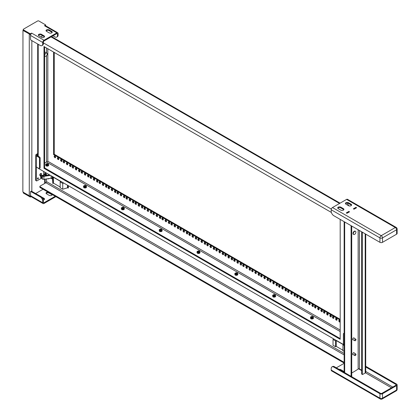 <?xml version="1.0" encoding="UTF-8"?>
<svg xmlns="http://www.w3.org/2000/svg" width="420" height="420" viewBox="0 0 420 420"><rect width="100%" height="100%" fill="white"/><g stroke="black" fill="none" stroke-linecap="round" stroke-linejoin="round"><path stroke-width="0.63" d="M43.06 189.242L35.69 193.499M29.279 195.72L23.184 192.203L22.864 191.651L22.958 30.424L29.279 33.962L29.279 195.72A1.811 1.045 0 0 0 30.576 196.025M340.184 219.387L340.184 339.318L43.985 168.31L43.985 46.526L331.396 212.462M44.63 46.898L44.63 167.937L43.985 168.31M44.63 167.937L340.184 338.572M340.184 319.326L54.243 154.245L53.602 154.613L340.184 320.072M54.243 154.245L54.243 52.453M344.143 344.93L38.215 168.31A1.811 1.045 180 0 1 37.732 167.806M43.365 42.84L331.322 209.087M42.704 35.795L40.782 36.902M53.602 154.613L53.602 52.08M340.184 321.93A1.018 0.588 60 0 1 340.053 322.061A1.018 0.588 60 0 1 339.034 321.473A1.018 0.588 60 0 1 339.034 320.297A1.018 0.588 60 0 1 339.544 320.344A1.018 0.588 60 0 1 340.184 321.174M336.336 318.496A1.018 0.588 60 0 1 337.003 319.394A1.018 0.588 60 0 1 336.845 320.213A1.018 0.588 60 0 1 335.827 319.62A1.018 0.588 60 0 1 335.827 318.444A1.018 0.588 60 0 1 336.336 318.496M333.133 316.643A1.018 0.588 60 0 1 333.795 317.546A1.018 0.588 60 0 1 333.643 318.36A1.018 0.588 60 0 1 332.624 317.772A1.018 0.588 60 0 1 332.624 316.596A1.018 0.588 60 0 1 333.133 316.643M330.566 315.163A1.018 0.588 60 0 1 331.233 316.06A1.018 0.588 60 0 1 331.076 316.88A1.018 0.588 60 0 1 330.057 316.292A1.018 0.588 60 0 1 330.057 315.116A1.018 0.588 60 0 1 330.566 315.163M327.364 313.315A1.018 0.588 60 0 1 328.025 314.213A1.018 0.588 60 0 1 327.873 315.031A1.018 0.588 60 0 1 326.849 314.438A1.018 0.588 60 0 1 326.849 313.262A1.018 0.588 60 0 1 327.364 313.315M324.156 311.462A1.018 0.588 60 0 1 324.823 312.359A1.018 0.588 60 0 1 324.665 313.178A1.018 0.588 60 0 1 323.647 312.59A1.018 0.588 60 0 1 323.647 311.414A1.018 0.588 60 0 1 324.156 311.462M321.589 309.981A1.018 0.588 60 0 1 322.256 310.879A1.018 0.588 60 0 1 322.103 311.698A1.018 0.588 60 0 1 321.08 311.11A1.018 0.588 60 0 1 321.08 309.934A1.018 0.588 60 0 1 321.589 309.981M318.386 308.133A1.018 0.588 60 0 1 319.053 309.031A1.018 0.588 60 0 1 318.895 309.844A1.018 0.588 60 0 1 317.877 309.256A1.018 0.588 60 0 1 317.877 308.081A1.018 0.588 60 0 1 318.386 308.133M315.179 306.28A1.018 0.588 60 0 1 315.845 307.178A1.018 0.588 60 0 1 315.688 307.996A1.018 0.588 60 0 1 314.669 307.409A1.018 0.588 60 0 1 314.669 306.233A1.018 0.588 60 0 1 315.179 306.28M312.617 304.799A1.018 0.588 60 0 1 313.283 305.697A1.018 0.588 60 0 1 313.126 306.516A1.018 0.588 60 0 1 312.107 305.928A1.018 0.588 60 0 1 312.107 304.752A1.018 0.588 60 0 1 312.617 304.799M309.409 302.951A1.018 0.588 60 0 1 310.076 303.849A1.018 0.588 60 0 1 309.918 304.663A1.018 0.588 60 0 1 308.899 304.075A1.018 0.588 60 0 1 308.899 302.899A1.018 0.588 60 0 1 309.409 302.951M306.206 301.098A1.018 0.588 60 0 1 306.868 301.996A1.018 0.588 60 0 1 306.716 302.815A1.018 0.588 60 0 1 305.697 302.227A1.018 0.588 60 0 1 305.697 301.051A1.018 0.588 60 0 1 306.206 301.098M303.639 299.618A1.018 0.588 60 0 1 304.306 300.515A1.018 0.588 60 0 1 304.148 301.334A1.018 0.588 60 0 1 303.13 300.746A1.018 0.588 60 0 1 303.13 299.57A1.018 0.588 60 0 1 303.639 299.618M300.437 297.769A1.018 0.588 60 0 1 301.098 298.667A1.018 0.588 60 0 1 300.946 299.481A1.018 0.588 60 0 1 299.922 298.893A1.018 0.588 60 0 1 299.922 297.717A1.018 0.588 60 0 1 300.437 297.769M297.229 295.916A1.018 0.588 60 0 1 297.895 296.814A1.018 0.588 60 0 1 297.738 297.633A1.018 0.588 60 0 1 296.719 297.045A1.018 0.588 60 0 1 296.719 295.869A1.018 0.588 60 0 1 297.229 295.916M294.661 294.436A1.018 0.588 60 0 1 295.328 295.334A1.018 0.588 60 0 1 295.176 296.153A1.018 0.588 60 0 1 294.152 295.565A1.018 0.588 60 0 1 294.152 294.389A1.018 0.588 60 0 1 294.661 294.436M291.459 292.588A1.018 0.588 60 0 1 292.126 293.486A1.018 0.588 60 0 1 291.968 294.299A1.018 0.588 60 0 1 290.95 293.711A1.018 0.588 60 0 1 290.95 292.535A1.018 0.588 60 0 1 291.459 292.588M288.251 290.735A1.018 0.588 60 0 1 288.918 291.632A1.018 0.588 60 0 1 288.76 292.451A1.018 0.588 60 0 1 287.742 291.863A1.018 0.588 60 0 1 287.742 290.687A1.018 0.588 60 0 1 288.251 290.735M285.689 289.254A1.018 0.588 60 0 1 286.356 290.152A1.018 0.588 60 0 1 286.199 290.971A1.018 0.588 60 0 1 285.18 290.383A1.018 0.588 60 0 1 285.18 289.207A1.018 0.588 60 0 1 285.689 289.254M282.481 287.406A1.018 0.588 60 0 1 283.148 288.304A1.018 0.588 60 0 1 282.991 289.118A1.018 0.588 60 0 1 281.972 288.53A1.018 0.588 60 0 1 281.972 287.354A1.018 0.588 60 0 1 282.481 287.406M279.279 285.553A1.018 0.588 60 0 1 279.941 286.451A1.018 0.588 60 0 1 279.788 287.269A1.018 0.588 60 0 1 278.77 286.681A1.018 0.588 60 0 1 278.77 285.5A1.018 0.588 60 0 1 279.279 285.553M276.712 284.072A1.018 0.588 60 0 1 277.379 284.97A1.018 0.588 60 0 1 277.221 285.789A1.018 0.588 60 0 1 276.203 285.201A1.018 0.588 60 0 1 276.203 284.02A1.018 0.588 60 0 1 276.712 284.072M273.509 282.224A1.018 0.588 60 0 1 274.171 283.122A1.018 0.588 60 0 1 274.019 283.936A1.018 0.588 60 0 1 273 283.348A1.018 0.588 60 0 1 273 282.172A1.018 0.588 60 0 1 273.509 282.224M270.302 280.371A1.018 0.588 60 0 1 270.968 281.269A1.018 0.588 60 0 1 270.811 282.088A1.018 0.588 60 0 1 269.792 281.5A1.018 0.588 60 0 1 269.792 280.319A1.018 0.588 60 0 1 270.302 280.371M267.74 278.891A1.018 0.588 60 0 1 268.401 279.788A1.018 0.588 60 0 1 268.249 280.607A1.018 0.588 60 0 1 267.225 280.019A1.018 0.588 60 0 1 267.225 278.838A1.018 0.588 60 0 1 267.74 278.891M264.532 277.037A1.018 0.588 60 0 1 265.199 277.94A1.018 0.588 60 0 1 265.041 278.754A1.018 0.588 60 0 1 264.022 278.166A1.018 0.588 60 0 1 264.022 276.99A1.018 0.588 60 0 1 264.532 277.037M261.324 275.189A1.018 0.588 60 0 1 261.991 276.087A1.018 0.588 60 0 1 261.833 276.906A1.018 0.588 60 0 1 260.815 276.313A1.018 0.588 60 0 1 260.815 275.137A1.018 0.588 60 0 1 261.324 275.189M258.762 273.709A1.018 0.588 60 0 1 259.429 274.606A1.018 0.588 60 0 1 259.271 275.425A1.018 0.588 60 0 1 258.253 274.832A1.018 0.588 60 0 1 258.253 273.656A1.018 0.588 60 0 1 258.762 273.709M255.554 271.856A1.018 0.588 60 0 1 256.221 272.753A1.018 0.588 60 0 1 256.064 273.572A1.018 0.588 60 0 1 255.045 272.984A1.018 0.588 60 0 1 255.045 271.808A1.018 0.588 60 0 1 255.554 271.856M252.352 270.007A1.018 0.588 60 0 1 253.019 270.905A1.018 0.588 60 0 1 252.861 271.724A1.018 0.588 60 0 1 251.843 271.131A1.018 0.588 60 0 1 251.843 269.955A1.018 0.588 60 0 1 252.352 270.007M249.785 268.527A1.018 0.588 60 0 1 250.451 269.425A1.018 0.588 60 0 1 250.294 270.239A1.018 0.588 60 0 1 249.275 269.651A1.018 0.588 60 0 1 249.275 268.475A1.018 0.588 60 0 1 249.785 268.527M246.582 266.674A1.018 0.588 60 0 1 247.244 267.572A1.018 0.588 60 0 1 247.091 268.391A1.018 0.588 60 0 1 246.073 267.803A1.018 0.588 60 0 1 246.073 266.627A1.018 0.588 60 0 1 246.582 266.674M243.374 264.826A1.018 0.588 60 0 1 244.041 265.724A1.018 0.588 60 0 1 243.884 266.537A1.018 0.588 60 0 1 242.865 265.949A1.018 0.588 60 0 1 242.865 264.773A1.018 0.588 60 0 1 243.374 264.826M240.812 263.345A1.018 0.588 60 0 1 241.474 264.243A1.018 0.588 60 0 1 241.322 265.057A1.018 0.588 60 0 1 240.303 264.469A1.018 0.588 60 0 1 240.303 263.293A1.018 0.588 60 0 1 240.812 263.345M237.605 261.492A1.018 0.588 60 0 1 238.271 262.39A1.018 0.588 60 0 1 238.114 263.209A1.018 0.588 60 0 1 237.095 262.621A1.018 0.588 60 0 1 237.095 261.445A1.018 0.588 60 0 1 237.605 261.492M234.397 259.644A1.018 0.588 60 0 1 235.064 260.542A1.018 0.588 60 0 1 234.906 261.356A1.018 0.588 60 0 1 233.888 260.767A1.018 0.588 60 0 1 233.888 259.591A1.018 0.588 60 0 1 234.397 259.644M231.835 258.163A1.018 0.588 60 0 1 232.502 259.061A1.018 0.588 60 0 1 232.344 259.875A1.018 0.588 60 0 1 231.326 259.287A1.018 0.588 60 0 1 231.326 258.111A1.018 0.588 60 0 1 231.835 258.163M228.627 256.31A1.018 0.588 60 0 1 229.294 257.208A1.018 0.588 60 0 1 229.136 258.027A1.018 0.588 60 0 1 228.118 257.439A1.018 0.588 60 0 1 228.118 256.263A1.018 0.588 60 0 1 228.627 256.31M225.424 254.462A1.018 0.588 60 0 1 226.091 255.36A1.018 0.588 60 0 1 225.934 256.174A1.018 0.588 60 0 1 224.915 255.586A1.018 0.588 60 0 1 224.915 254.41A1.018 0.588 60 0 1 225.424 254.462M222.857 252.982A1.018 0.588 60 0 1 223.524 253.88A1.018 0.588 60 0 1 223.367 254.693A1.018 0.588 60 0 1 222.348 254.105A1.018 0.588 60 0 1 222.348 252.929A1.018 0.588 60 0 1 222.857 252.982M219.655 251.129A1.018 0.588 60 0 1 220.316 252.026A1.018 0.588 60 0 1 220.164 252.845A1.018 0.588 60 0 1 219.146 252.257A1.018 0.588 60 0 1 219.146 251.081A1.018 0.588 60 0 1 219.655 251.129M216.447 249.281A1.018 0.588 60 0 1 217.114 250.178A1.018 0.588 60 0 1 216.956 250.992A1.018 0.588 60 0 1 215.938 250.404A1.018 0.588 60 0 1 215.938 249.228A1.018 0.588 60 0 1 216.447 249.281M213.885 247.8A1.018 0.588 60 0 1 214.547 248.698A1.018 0.588 60 0 1 214.394 249.512A1.018 0.588 60 0 1 213.376 248.923A1.018 0.588 60 0 1 213.376 247.748A1.018 0.588 60 0 1 213.885 247.8M210.677 245.947A1.018 0.588 60 0 1 211.344 246.845A1.018 0.588 60 0 1 211.186 247.664A1.018 0.588 60 0 1 210.168 247.076A1.018 0.588 60 0 1 210.168 245.9A1.018 0.588 60 0 1 210.677 245.947M207.47 244.099A1.018 0.588 60 0 1 208.136 244.997A1.018 0.588 60 0 1 207.979 245.81A1.018 0.588 60 0 1 206.96 245.222A1.018 0.588 60 0 1 206.96 244.046A1.018 0.588 60 0 1 207.47 244.099M204.908 242.618A1.018 0.588 60 0 1 205.574 243.516A1.018 0.588 60 0 1 205.417 244.33A1.018 0.588 60 0 1 204.398 243.742A1.018 0.588 60 0 1 204.398 242.566A1.018 0.588 60 0 1 204.908 242.618M201.7 240.765A1.018 0.588 60 0 1 202.367 241.663A1.018 0.588 60 0 1 202.209 242.482A1.018 0.588 60 0 1 201.191 241.894A1.018 0.588 60 0 1 201.191 240.713A1.018 0.588 60 0 1 201.7 240.765M198.497 238.917A1.018 0.588 60 0 1 199.164 239.815A1.018 0.588 60 0 1 199.007 240.629A1.018 0.588 60 0 1 197.988 240.041A1.018 0.588 60 0 1 197.988 238.865A1.018 0.588 60 0 1 198.497 238.917M195.93 237.436A1.018 0.588 60 0 1 196.597 238.334A1.018 0.588 60 0 1 196.439 239.148A1.018 0.588 60 0 1 195.421 238.56A1.018 0.588 60 0 1 195.421 237.384A1.018 0.588 60 0 1 195.93 237.436M192.728 235.583A1.018 0.588 60 0 1 193.394 236.481A1.018 0.588 60 0 1 193.237 237.3A1.018 0.588 60 0 1 192.218 236.712A1.018 0.588 60 0 1 192.218 235.531A1.018 0.588 60 0 1 192.728 235.583M189.52 233.73A1.018 0.588 60 0 1 190.186 234.633A1.018 0.588 60 0 1 190.029 235.447A1.018 0.588 60 0 1 189.011 234.859A1.018 0.588 60 0 1 189.011 233.683A1.018 0.588 60 0 1 189.52 233.73M186.958 232.25A1.018 0.588 60 0 1 187.619 233.153A1.018 0.588 60 0 1 187.467 233.966A1.018 0.588 60 0 1 186.448 233.378A1.018 0.588 60 0 1 186.448 232.202A1.018 0.588 60 0 1 186.958 232.25M183.75 230.402A1.018 0.588 60 0 1 184.417 231.299A1.018 0.588 60 0 1 184.259 232.118A1.018 0.588 60 0 1 183.241 231.525A1.018 0.588 60 0 1 183.241 230.349A1.018 0.588 60 0 1 183.75 230.402M180.542 228.548A1.018 0.588 60 0 1 181.209 229.446A1.018 0.588 60 0 1 181.057 230.265A1.018 0.588 60 0 1 180.033 229.677A1.018 0.588 60 0 1 180.033 228.501A1.018 0.588 60 0 1 180.542 228.548M177.98 227.068A1.018 0.588 60 0 1 178.647 227.966A1.018 0.588 60 0 1 178.49 228.785A1.018 0.588 60 0 1 177.471 228.197A1.018 0.588 60 0 1 177.471 227.021A1.018 0.588 60 0 1 177.98 227.068M174.773 225.22A1.018 0.588 60 0 1 175.439 226.118A1.018 0.588 60 0 1 175.282 226.931A1.018 0.588 60 0 1 174.263 226.343A1.018 0.588 60 0 1 174.263 225.167A1.018 0.588 60 0 1 174.773 225.22M171.57 223.367A1.018 0.588 60 0 1 172.237 224.264A1.018 0.588 60 0 1 172.079 225.083A1.018 0.588 60 0 1 171.061 224.495A1.018 0.588 60 0 1 171.061 223.319A1.018 0.588 60 0 1 171.57 223.367M169.003 221.886A1.018 0.588 60 0 1 169.669 222.784A1.018 0.588 60 0 1 169.512 223.603A1.018 0.588 60 0 1 168.494 223.015A1.018 0.588 60 0 1 168.494 221.839A1.018 0.588 60 0 1 169.003 221.886M165.8 220.038A1.018 0.588 60 0 1 166.467 220.936A1.018 0.588 60 0 1 166.309 221.75A1.018 0.588 60 0 1 165.291 221.162A1.018 0.588 60 0 1 165.291 219.986A1.018 0.588 60 0 1 165.8 220.038M162.593 218.185A1.018 0.588 60 0 1 163.259 219.083A1.018 0.588 60 0 1 163.102 219.902A1.018 0.588 60 0 1 162.083 219.314A1.018 0.588 60 0 1 162.083 218.138A1.018 0.588 60 0 1 162.593 218.185M160.03 216.704A1.018 0.588 60 0 1 160.692 217.602A1.018 0.588 60 0 1 160.54 218.421A1.018 0.588 60 0 1 159.521 217.833A1.018 0.588 60 0 1 159.521 216.657A1.018 0.588 60 0 1 160.03 216.704M156.823 214.856A1.018 0.588 60 0 1 157.49 215.754A1.018 0.588 60 0 1 157.332 216.568A1.018 0.588 60 0 1 156.314 215.98A1.018 0.588 60 0 1 156.314 214.804A1.018 0.588 60 0 1 156.823 214.856M153.615 213.003A1.018 0.588 60 0 1 154.282 213.901A1.018 0.588 60 0 1 154.13 214.72A1.018 0.588 60 0 1 153.106 214.132A1.018 0.588 60 0 1 153.106 212.956A1.018 0.588 60 0 1 153.615 213.003M151.053 211.523A1.018 0.588 60 0 1 151.72 212.42A1.018 0.588 60 0 1 151.562 213.239A1.018 0.588 60 0 1 150.544 212.651A1.018 0.588 60 0 1 150.544 211.475A1.018 0.588 60 0 1 151.053 211.523M147.845 209.674A1.018 0.588 60 0 1 148.512 210.572A1.018 0.588 60 0 1 148.355 211.386A1.018 0.588 60 0 1 147.336 210.798A1.018 0.588 60 0 1 147.336 209.622A1.018 0.588 60 0 1 147.845 209.674M144.643 207.821A1.018 0.588 60 0 1 145.309 208.719A1.018 0.588 60 0 1 145.152 209.538A1.018 0.588 60 0 1 144.134 208.95A1.018 0.588 60 0 1 144.134 207.774A1.018 0.588 60 0 1 144.643 207.821M142.076 206.341A1.018 0.588 60 0 1 142.742 207.239A1.018 0.588 60 0 1 142.585 208.058A1.018 0.588 60 0 1 141.566 207.47A1.018 0.588 60 0 1 141.566 206.293A1.018 0.588 60 0 1 142.076 206.341M138.873 204.493A1.018 0.588 60 0 1 139.54 205.391A1.018 0.588 60 0 1 139.382 206.204A1.018 0.588 60 0 1 138.364 205.616A1.018 0.588 60 0 1 138.364 204.44A1.018 0.588 60 0 1 138.873 204.493M135.665 202.64A1.018 0.588 60 0 1 136.332 203.537A1.018 0.588 60 0 1 136.174 204.356A1.018 0.588 60 0 1 135.156 203.768A1.018 0.588 60 0 1 135.156 202.592A1.018 0.588 60 0 1 135.665 202.64M133.103 201.159A1.018 0.588 60 0 1 133.77 202.057A1.018 0.588 60 0 1 133.613 202.876A1.018 0.588 60 0 1 132.594 202.288A1.018 0.588 60 0 1 132.594 201.107A1.018 0.588 60 0 1 133.103 201.159M129.895 199.311A1.018 0.588 60 0 1 130.562 200.209A1.018 0.588 60 0 1 130.405 201.023A1.018 0.588 60 0 1 129.386 200.434A1.018 0.588 60 0 1 129.386 199.259A1.018 0.588 60 0 1 129.895 199.311M126.693 197.458A1.018 0.588 60 0 1 127.355 198.356A1.018 0.588 60 0 1 127.202 199.174A1.018 0.588 60 0 1 126.179 198.587A1.018 0.588 60 0 1 126.179 197.405A1.018 0.588 60 0 1 126.693 197.458M124.126 195.977A1.018 0.588 60 0 1 124.793 196.875A1.018 0.588 60 0 1 124.635 197.694A1.018 0.588 60 0 1 123.617 197.106A1.018 0.588 60 0 1 123.617 195.925A1.018 0.588 60 0 1 124.126 195.977M120.918 194.129A1.018 0.588 60 0 1 121.585 195.027A1.018 0.588 60 0 1 121.433 195.841A1.018 0.588 60 0 1 120.409 195.253A1.018 0.588 60 0 1 120.409 194.077A1.018 0.588 60 0 1 120.918 194.129M117.716 192.276A1.018 0.588 60 0 1 118.382 193.174A1.018 0.588 60 0 1 118.225 193.993A1.018 0.588 60 0 1 117.206 193.405A1.018 0.588 60 0 1 117.206 192.224A1.018 0.588 60 0 1 117.716 192.276M115.148 190.796A1.018 0.588 60 0 1 115.815 191.693A1.018 0.588 60 0 1 115.658 192.512A1.018 0.588 60 0 1 114.639 191.924A1.018 0.588 60 0 1 114.639 190.743A1.018 0.588 60 0 1 115.148 190.796M111.946 188.942A1.018 0.588 60 0 1 112.613 189.845A1.018 0.588 60 0 1 112.455 190.659A1.018 0.588 60 0 1 111.436 190.071A1.018 0.588 60 0 1 111.436 188.895A1.018 0.588 60 0 1 111.946 188.942M108.738 187.094A1.018 0.588 60 0 1 109.405 187.992A1.018 0.588 60 0 1 109.247 188.811A1.018 0.588 60 0 1 108.229 188.218A1.018 0.588 60 0 1 108.229 187.042A1.018 0.588 60 0 1 108.738 187.094M106.176 185.614A1.018 0.588 60 0 1 106.843 186.512A1.018 0.588 60 0 1 106.685 187.331A1.018 0.588 60 0 1 105.667 186.737A1.018 0.588 60 0 1 105.667 185.561A1.018 0.588 60 0 1 106.176 185.614M97.198 180.432A1.018 0.588 60 0 1 97.865 181.33A1.018 0.588 60 0 1 97.708 182.144A1.018 0.588 60 0 1 96.689 181.555A1.018 0.588 60 0 1 96.689 180.38A1.018 0.588 60 0 1 97.198 180.432M93.991 178.579A1.018 0.588 60 0 1 94.658 179.477A1.018 0.588 60 0 1 94.505 180.296A1.018 0.588 60 0 1 93.482 179.708A1.018 0.588 60 0 1 93.482 178.532A1.018 0.588 60 0 1 93.991 178.579M90.788 176.731A1.018 0.588 60 0 1 91.455 177.629A1.018 0.588 60 0 1 91.298 178.442A1.018 0.588 60 0 1 90.279 177.854A1.018 0.588 60 0 1 90.279 176.678A1.018 0.588 60 0 1 90.788 176.731M88.221 175.25A1.018 0.588 60 0 1 88.888 176.148A1.018 0.588 60 0 1 88.73 176.962A1.018 0.588 60 0 1 87.712 176.374A1.018 0.588 60 0 1 87.712 175.198A1.018 0.588 60 0 1 88.221 175.25M85.019 173.397A1.018 0.588 60 0 1 85.685 174.295A1.018 0.588 60 0 1 85.528 175.114A1.018 0.588 60 0 1 84.509 174.526A1.018 0.588 60 0 1 84.509 173.35A1.018 0.588 60 0 1 85.019 173.397M81.811 171.549A1.018 0.588 60 0 1 82.478 172.447A1.018 0.588 60 0 1 82.32 173.261A1.018 0.588 60 0 1 81.302 172.672A1.018 0.588 60 0 1 81.302 171.497A1.018 0.588 60 0 1 81.811 171.549M79.249 170.069A1.018 0.588 60 0 1 79.916 170.966A1.018 0.588 60 0 1 79.758 171.78A1.018 0.588 60 0 1 78.739 171.192A1.018 0.588 60 0 1 78.739 170.016A1.018 0.588 60 0 1 79.249 170.069M76.041 168.215A1.018 0.588 60 0 1 76.708 169.113A1.018 0.588 60 0 1 76.55 169.932A1.018 0.588 60 0 1 75.532 169.344A1.018 0.588 60 0 1 75.532 168.168A1.018 0.588 60 0 1 76.041 168.215M61.294 159.705A1.018 0.588 60 0 1 61.961 160.603A1.018 0.588 60 0 1 61.808 161.416A1.018 0.588 60 0 1 60.785 160.828A1.018 0.588 60 0 1 60.785 159.653A1.018 0.588 60 0 1 61.294 159.705M58.091 157.852A1.018 0.588 60 0 1 58.758 158.75A1.018 0.588 60 0 1 58.601 159.569A1.018 0.588 60 0 1 57.582 158.981A1.018 0.588 60 0 1 57.582 157.799A1.018 0.588 60 0 1 58.091 157.852M54.884 156.004A1.018 0.588 60 0 1 55.55 156.902A1.018 0.588 60 0 1 55.393 157.715A1.018 0.588 60 0 1 54.374 157.127A1.018 0.588 60 0 1 54.374 155.951A1.018 0.588 60 0 1 54.884 156.004M102.968 183.761A1.018 0.588 60 0 1 103.635 184.658A1.018 0.588 60 0 1 103.478 185.477A1.018 0.588 60 0 1 102.459 184.889A1.018 0.588 60 0 1 102.459 183.713A1.018 0.588 60 0 1 102.968 183.761M63.861 161.185A1.018 0.588 60 0 1 64.528 162.083A1.018 0.588 60 0 1 64.37 162.897A1.018 0.588 60 0 1 63.352 162.309A1.018 0.588 60 0 1 63.352 161.133A1.018 0.588 60 0 1 63.861 161.185M67.069 163.034A1.018 0.588 60 0 1 67.73 163.931A1.018 0.588 60 0 1 67.578 164.75A1.018 0.588 60 0 1 66.554 164.162A1.018 0.588 60 0 1 66.554 162.986A1.018 0.588 60 0 1 67.069 163.034M70.271 164.887A1.018 0.588 60 0 1 70.938 165.784A1.018 0.588 60 0 1 70.781 166.598A1.018 0.588 60 0 1 69.762 166.01A1.018 0.588 60 0 1 69.762 164.834A1.018 0.588 60 0 1 70.271 164.887M72.839 166.367A1.018 0.588 60 0 1 73.5 167.265A1.018 0.588 60 0 1 73.348 168.079A1.018 0.588 60 0 1 72.329 167.491A1.018 0.588 60 0 1 72.329 166.315A1.018 0.588 60 0 1 72.839 166.367M99.766 181.912A1.018 0.588 60 0 1 100.427 182.81A1.018 0.588 60 0 1 100.275 183.624A1.018 0.588 60 0 1 99.257 183.036A1.018 0.588 60 0 1 99.257 181.86A1.018 0.588 60 0 1 99.766 181.912M46.552 55.645L46.552 162.015L44.63 163.128M340.184 331.543L46.552 162.015L47.833 161.275L47.833 48.746M100.48 183.246A1.018 0.588 60 0 1 100.406 183.204A1.018 0.588 60 0 1 99.687 181.871M73.552 167.701A1.018 0.588 60 0 1 73.479 167.659A1.018 0.588 60 0 1 72.76 166.325M70.99 166.22A1.018 0.588 60 0 1 70.912 166.178A1.018 0.588 60 0 1 70.198 164.845M67.783 164.367A1.018 0.588 60 0 1 67.709 164.33A1.018 0.588 60 0 1 66.99 162.997M64.575 162.519A1.018 0.588 60 0 1 64.502 162.477A1.018 0.588 60 0 1 63.788 161.144M103.688 185.094A1.018 0.588 60 0 1 103.609 185.057A1.018 0.588 60 0 1 102.895 183.724M55.603 157.337A1.018 0.588 60 0 1 55.524 157.295A1.018 0.588 60 0 1 54.81 155.962M58.805 159.185A1.018 0.588 60 0 1 58.732 159.149A1.018 0.588 60 0 1 58.013 157.815M62.013 161.038A1.018 0.588 60 0 1 61.94 160.997A1.018 0.588 60 0 1 61.22 159.663M76.76 169.549A1.018 0.588 60 0 1 76.681 169.512A1.018 0.588 60 0 1 75.968 168.178M79.963 171.402A1.018 0.588 60 0 1 79.889 171.36A1.018 0.588 60 0 1 79.17 170.027M82.53 172.883A1.018 0.588 60 0 1 82.451 172.841A1.018 0.588 60 0 1 81.737 171.507M85.733 174.731A1.018 0.588 60 0 1 85.659 174.694A1.018 0.588 60 0 1 84.94 173.36M88.94 176.584A1.018 0.588 60 0 1 88.867 176.542A1.018 0.588 60 0 1 88.148 175.208M91.502 178.064A1.018 0.588 60 0 1 91.429 178.022A1.018 0.588 60 0 1 90.715 176.689M94.71 179.912A1.018 0.588 60 0 1 94.636 179.876A1.018 0.588 60 0 1 93.917 178.542M97.918 181.766A1.018 0.588 60 0 1 97.839 181.724A1.018 0.588 60 0 1 97.125 180.39M106.89 186.947A1.018 0.588 60 0 1 106.817 186.905A1.018 0.588 60 0 1 106.097 185.572M109.457 188.428A1.018 0.588 60 0 1 109.379 188.386A1.018 0.588 60 0 1 108.665 187.058M112.66 190.276A1.018 0.588 60 0 1 112.586 190.239A1.018 0.588 60 0 1 111.867 188.906M115.867 192.129A1.018 0.588 60 0 1 115.794 192.087A1.018 0.588 60 0 1 115.075 190.759M118.43 193.609A1.018 0.588 60 0 1 118.356 193.567A1.018 0.588 60 0 1 117.637 192.239M121.637 195.458A1.018 0.588 60 0 1 121.564 195.421A1.018 0.588 60 0 1 120.845 194.087M124.845 197.311A1.018 0.588 60 0 1 124.766 197.274A1.018 0.588 60 0 1 124.052 195.941M127.407 198.791A1.018 0.588 60 0 1 127.334 198.755A1.018 0.588 60 0 1 126.614 197.421M130.615 200.645A1.018 0.588 60 0 1 130.536 200.603A1.018 0.588 60 0 1 129.822 199.269M133.817 202.493A1.018 0.588 60 0 1 133.744 202.456A1.018 0.588 60 0 1 133.024 201.122M136.385 203.973A1.018 0.588 60 0 1 136.306 203.936A1.018 0.588 60 0 1 135.592 202.603M139.587 205.826A1.018 0.588 60 0 1 139.514 205.784A1.018 0.588 60 0 1 138.794 204.451M142.795 207.674A1.018 0.588 60 0 1 142.716 207.638A1.018 0.588 60 0 1 142.002 206.304M145.357 209.155A1.018 0.588 60 0 1 145.283 209.118A1.018 0.588 60 0 1 144.564 207.785M148.565 211.008A1.018 0.588 60 0 1 148.491 210.966A1.018 0.588 60 0 1 147.772 209.633M151.772 212.856A1.018 0.588 60 0 1 151.694 212.819A1.018 0.588 60 0 1 150.98 211.486M154.334 214.337A1.018 0.588 60 0 1 154.261 214.3A1.018 0.588 60 0 1 153.541 212.966M157.542 216.19A1.018 0.588 60 0 1 157.463 216.148A1.018 0.588 60 0 1 156.749 214.814M160.745 218.038A1.018 0.588 60 0 1 160.671 218.001A1.018 0.588 60 0 1 159.952 216.667M163.312 219.518A1.018 0.588 60 0 1 163.233 219.482A1.018 0.588 60 0 1 162.519 218.148M166.514 221.372A1.018 0.588 60 0 1 166.441 221.329A1.018 0.588 60 0 1 165.722 219.996M169.722 223.22A1.018 0.588 60 0 1 169.643 223.183A1.018 0.588 60 0 1 168.929 221.849M172.284 224.7A1.018 0.588 60 0 1 172.21 224.663A1.018 0.588 60 0 1 171.491 223.33M175.492 226.553A1.018 0.588 60 0 1 175.418 226.511A1.018 0.588 60 0 1 174.699 225.178M178.694 228.401A1.018 0.588 60 0 1 178.621 228.365A1.018 0.588 60 0 1 177.907 227.031M181.262 229.882A1.018 0.588 60 0 1 181.188 229.845A1.018 0.588 60 0 1 180.469 228.512M184.469 231.735A1.018 0.588 60 0 1 184.391 231.693A1.018 0.588 60 0 1 183.677 230.365M187.672 233.583A1.018 0.588 60 0 1 187.598 233.546A1.018 0.588 60 0 1 186.879 232.213M190.239 235.064A1.018 0.588 60 0 1 190.16 235.027A1.018 0.588 60 0 1 189.446 233.693M193.441 236.917A1.018 0.588 60 0 1 193.368 236.875A1.018 0.588 60 0 1 192.649 235.547M196.649 238.765A1.018 0.588 60 0 1 196.571 238.728A1.018 0.588 60 0 1 195.857 237.395M199.211 240.245A1.018 0.588 60 0 1 199.138 240.209A1.018 0.588 60 0 1 198.418 238.875M202.419 242.099A1.018 0.588 60 0 1 202.34 242.062A1.018 0.588 60 0 1 201.626 240.728M205.622 243.952A1.018 0.588 60 0 1 205.548 243.91A1.018 0.588 60 0 1 204.834 242.576M208.189 245.432A1.018 0.588 60 0 1 208.115 245.39A1.018 0.588 60 0 1 207.396 244.057M211.397 247.28A1.018 0.588 60 0 1 211.318 247.244A1.018 0.588 60 0 1 210.604 245.91M214.599 249.134A1.018 0.588 60 0 1 214.526 249.091A1.018 0.588 60 0 1 213.806 247.758M217.166 250.614A1.018 0.588 60 0 1 217.088 250.572A1.018 0.588 60 0 1 216.374 249.239M220.369 252.462A1.018 0.588 60 0 1 220.295 252.425A1.018 0.588 60 0 1 219.576 251.092M223.577 254.315A1.018 0.588 60 0 1 223.498 254.273A1.018 0.588 60 0 1 222.784 252.94M226.139 255.796A1.018 0.588 60 0 1 226.065 255.754A1.018 0.588 60 0 1 225.346 254.42M229.346 257.644A1.018 0.588 60 0 1 229.268 257.607A1.018 0.588 60 0 1 228.553 256.274M232.549 259.497A1.018 0.588 60 0 1 232.475 259.455A1.018 0.588 60 0 1 231.761 258.122M235.116 260.978A1.018 0.588 60 0 1 235.042 260.935A1.018 0.588 60 0 1 234.323 259.602M238.319 262.826A1.018 0.588 60 0 1 238.245 262.789A1.018 0.588 60 0 1 237.531 261.455M241.526 264.679A1.018 0.588 60 0 1 241.453 264.637A1.018 0.588 60 0 1 240.734 263.303M244.094 266.159A1.018 0.588 60 0 1 244.015 266.117A1.018 0.588 60 0 1 243.301 264.784M247.296 268.007A1.018 0.588 60 0 1 247.222 267.971A1.018 0.588 60 0 1 246.503 266.637M250.504 269.861A1.018 0.588 60 0 1 250.425 269.819A1.018 0.588 60 0 1 249.711 268.485M253.066 271.341A1.018 0.588 60 0 1 252.992 271.299A1.018 0.588 60 0 1 252.273 269.966M256.274 273.189A1.018 0.588 60 0 1 256.195 273.152A1.018 0.588 60 0 1 255.481 271.819M259.476 275.042A1.018 0.588 60 0 1 259.403 275A1.018 0.588 60 0 1 258.683 273.672M262.043 276.523A1.018 0.588 60 0 1 261.965 276.481A1.018 0.588 60 0 1 261.25 275.153M265.246 278.371A1.018 0.588 60 0 1 265.172 278.334A1.018 0.588 60 0 1 264.458 277M268.454 280.224A1.018 0.588 60 0 1 268.38 280.182A1.018 0.588 60 0 1 267.661 278.854M271.021 281.705A1.018 0.588 60 0 1 270.942 281.668A1.018 0.588 60 0 1 270.228 280.334M274.223 283.553A1.018 0.588 60 0 1 274.15 283.516A1.018 0.588 60 0 1 273.431 282.182M277.431 285.406A1.018 0.588 60 0 1 277.352 285.369A1.018 0.588 60 0 1 276.638 284.036M279.993 286.886A1.018 0.588 60 0 1 279.919 286.85A1.018 0.588 60 0 1 279.2 285.516M283.201 288.74A1.018 0.588 60 0 1 283.122 288.697A1.018 0.588 60 0 1 282.408 287.364M286.403 290.588A1.018 0.588 60 0 1 286.33 290.551A1.018 0.588 60 0 1 285.611 289.217M288.971 292.068A1.018 0.588 60 0 1 288.892 292.031A1.018 0.588 60 0 1 288.178 290.698M292.173 293.921A1.018 0.588 60 0 1 292.1 293.879A1.018 0.588 60 0 1 291.385 292.546M295.381 295.769A1.018 0.588 60 0 1 295.307 295.733A1.018 0.588 60 0 1 294.588 294.399M297.943 297.25A1.018 0.588 60 0 1 297.869 297.213A1.018 0.588 60 0 1 297.155 295.88M301.151 299.103A1.018 0.588 60 0 1 301.077 299.061A1.018 0.588 60 0 1 300.358 297.728M304.358 300.951A1.018 0.588 60 0 1 304.28 300.914A1.018 0.588 60 0 1 303.566 299.581M306.92 302.431A1.018 0.588 60 0 1 306.847 302.395A1.018 0.588 60 0 1 306.127 301.061M310.128 304.285A1.018 0.588 60 0 1 310.049 304.243A1.018 0.588 60 0 1 309.335 302.909M313.331 306.133A1.018 0.588 60 0 1 313.257 306.096A1.018 0.588 60 0 1 312.538 304.762M315.898 307.613A1.018 0.588 60 0 1 315.819 307.577A1.018 0.588 60 0 1 315.105 306.243M319.1 309.467A1.018 0.588 60 0 1 319.027 309.425A1.018 0.588 60 0 1 318.308 308.091M322.308 311.315A1.018 0.588 60 0 1 322.235 311.278A1.018 0.588 60 0 1 321.515 309.944M324.87 312.795A1.018 0.588 60 0 1 324.796 312.758A1.018 0.588 60 0 1 324.082 311.425M328.078 314.648A1.018 0.588 60 0 1 328.004 314.606A1.018 0.588 60 0 1 327.285 313.273M331.286 316.496A1.018 0.588 60 0 1 331.207 316.459A1.018 0.588 60 0 1 330.493 315.126M333.848 317.977A1.018 0.588 60 0 1 333.774 317.94A1.018 0.588 60 0 1 333.055 316.606M337.055 319.83A1.018 0.588 60 0 1 336.977 319.788A1.018 0.588 60 0 1 336.262 318.46M340.184 321.641L340.184 321.641A1.018 0.588 60 0 1 339.465 320.308M67.972 187.829L68.35 188.044L68.35 185.703M39.874 186.448L39.874 187.189A0.908 0.525 0 0 0 40.142 187.556L40.142 186.816A0.908 0.525 180 0 1 39.874 186.448A0.908 0.525 180 0 1 40.142 186.076L45.911 182.742A0.908 0.525 120 0 0 46.552 181.634L46.552 178.92M40.142 187.556L344.143 363.069M40.142 186.816L344.143 362.329M85.475 185.493A0.683 0.394 180 0 1 85.502 185.509A0.683 0.394 180 0 1 85.701 185.787A0.683 0.394 180 0 1 85.502 186.065A0.683 0.394 180 0 1 84.756 186.155A0.683 0.394 180 0 1 84.336 185.787A0.683 0.394 180 0 1 84.536 185.509A0.683 0.394 180 0 1 84.562 185.493M85.502 185.509L85.449 185.483A0.609 0.352 180 0 1 84.588 185.976A0.609 0.352 180 0 1 85.449 185.483L85.502 185.509M123.302 207.333A0.683 0.394 180 0 1 123.328 207.349A0.683 0.394 180 0 1 123.527 207.627A0.683 0.394 180 0 1 123.328 207.905A0.683 0.394 180 0 1 122.582 207.989A0.683 0.394 180 0 1 122.162 207.627A0.683 0.394 180 0 1 122.362 207.349A0.683 0.394 180 0 1 122.388 207.333M123.328 207.349L123.275 207.317A0.609 0.352 180 0 1 122.414 207.816A0.609 0.352 180 0 1 123.275 207.317L123.328 207.349M161.128 229.173A0.683 0.394 180 0 1 161.154 229.189A0.683 0.394 180 0 1 161.353 229.467A0.683 0.394 180 0 1 161.154 229.745A0.683 0.394 180 0 1 160.409 229.829A0.683 0.394 180 0 1 159.989 229.467A0.683 0.394 180 0 1 160.188 229.189A0.683 0.394 180 0 1 160.214 229.173M161.154 229.189L161.102 229.157A0.609 0.352 180 0 1 160.241 229.656A0.609 0.352 180 0 1 161.102 229.157L161.154 229.189M198.954 251.013A0.683 0.394 180 0 1 198.98 251.024A0.683 0.394 180 0 1 199.18 251.302A0.683 0.394 180 0 1 198.98 251.585A0.683 0.394 180 0 1 198.235 251.669A0.683 0.394 180 0 1 197.815 251.302A0.683 0.394 180 0 1 198.014 251.024A0.683 0.394 180 0 1 198.041 251.013M198.98 251.024L198.928 250.997A0.609 0.352 180 0 1 198.067 251.496A0.609 0.352 180 0 1 198.928 250.997L198.98 251.024M236.78 272.848A0.683 0.394 180 0 1 236.806 272.864A0.683 0.394 180 0 1 237.006 273.142A0.683 0.394 180 0 1 236.806 273.42A0.683 0.394 180 0 1 236.061 273.509A0.683 0.394 180 0 1 235.641 273.142A0.683 0.394 180 0 1 235.841 272.864A0.683 0.394 180 0 1 235.867 272.848M236.806 272.864L236.754 272.837A0.609 0.352 180 0 1 235.893 273.331A0.609 0.352 180 0 1 236.754 272.837L236.806 272.864M274.606 294.688A0.683 0.394 180 0 1 274.633 294.704A0.683 0.394 180 0 1 274.832 294.982A0.683 0.394 180 0 1 274.633 295.26A0.683 0.394 180 0 1 273.887 295.344A0.683 0.394 180 0 1 273.467 294.982A0.683 0.394 180 0 1 273.667 294.704A0.683 0.394 180 0 1 273.693 294.688M274.633 294.704L274.58 294.672A0.609 0.352 180 0 1 273.719 295.171A0.609 0.352 180 0 1 274.58 294.672L274.633 294.704M312.433 316.528A0.683 0.394 180 0 1 312.459 316.544A0.683 0.394 180 0 1 312.659 316.822A0.683 0.394 180 0 1 312.459 317.1A0.683 0.394 180 0 1 311.714 317.184A0.683 0.394 180 0 1 311.294 316.822A0.683 0.394 180 0 1 311.493 316.544A0.683 0.394 180 0 1 311.519 316.528M312.459 316.544L312.406 316.512A0.609 0.352 180 0 1 311.546 317.011A0.609 0.352 180 0 1 312.406 316.512L312.459 316.544M47.649 163.658A0.683 0.394 180 0 1 47.675 163.669A0.683 0.394 180 0 1 47.875 163.947A0.683 0.394 180 0 1 47.675 164.225A0.683 0.394 180 0 1 46.93 164.315A0.683 0.394 180 0 1 46.51 163.947A0.683 0.394 180 0 1 46.709 163.669A0.683 0.394 180 0 1 46.736 163.658M47.675 163.669L47.623 163.643A0.609 0.352 180 0 1 46.762 164.141A0.609 0.352 180 0 1 47.623 163.643L47.675 163.669M311.294 317.069A0.761 0.441 0 0 0 311.435 317.578A0.761 0.441 0 0 0 312.512 317.578A0.761 0.441 0 0 0 312.659 317.069M311.582 316.517L310.501 317.137L310.894 317.987L312.37 318.218L313.451 317.594L313.052 316.743L312.496 316.565A1.312 0.761 180 0 1 312.905 316.727A1.312 0.761 180 0 1 312.784 317.867A1.312 0.761 180 0 1 310.847 317.656A1.312 0.761 180 0 1 311.446 316.57M311.294 317.268A0.688 0.399 0 0 0 311.288 317.326A0.688 0.399 0 0 0 311.462 317.594M312.485 317.594A0.688 0.399 0 0 0 312.664 317.326A0.688 0.399 0 0 0 312.659 317.268M310.501 317.137L310.894 318.691L310.894 317.987M313.451 317.594L313.451 318.292L312.37 318.917L312.37 318.218M310.894 318.691L312.37 318.917M311.43 318.969L311.792 319.027M310.816 317.951L310.532 318.04A1.449 0.84 0 0 0 310.532 318.234L310.816 318.224M310.853 318.302L310.643 318.47A1.449 0.84 0 0 0 310.816 318.638L311.089 318.538M311.189 318.596L311.105 318.806A1.449 0.84 0 0 0 311.404 318.906L311.598 318.733M311.74 318.754L311.803 318.969A1.449 0.84 0 0 0 312.144 318.969L312.212 318.754M312.354 318.733L312.548 318.906A1.449 0.84 0 0 0 312.842 318.806L312.758 318.596M312.863 318.538L313.136 318.638A1.449 0.84 0 0 0 313.31 318.47L313.1 318.302M312.853 318.906L312.548 318.906M311.099 318.906L311.404 318.906M273.467 295.234A0.761 0.441 0 0 0 273.609 295.738A0.761 0.441 0 0 0 274.685 295.738A0.761 0.441 0 0 0 274.832 295.234M273.756 294.677L272.675 295.297L273.068 296.153L274.544 296.378L275.625 295.754L275.226 294.903L274.669 294.73A1.312 0.761 180 0 1 275.079 294.893A1.312 0.761 180 0 1 274.958 296.026A1.312 0.761 180 0 1 273.021 295.817A1.312 0.761 180 0 1 273.619 294.73M273.467 295.428A0.688 0.399 0 0 0 273.462 295.486A0.688 0.399 0 0 0 273.635 295.754M274.659 295.754A0.688 0.399 0 0 0 274.838 295.486A0.688 0.399 0 0 0 274.832 295.428M272.675 295.297L272.675 296L273.068 296.851L273.068 296.153M275.625 295.754L275.625 296.457L274.544 297.077L274.544 296.378M273.068 296.851L274.544 297.077M273.609 297.129L273.966 297.187M272.99 296.111L272.711 296.2A1.449 0.84 0 0 0 272.711 296.399L272.99 296.383M273.026 296.462L272.816 296.63A1.449 0.84 0 0 0 272.99 296.798L273.262 296.699M273.362 296.762L273.284 296.971A1.449 0.84 0 0 0 273.578 297.071L273.772 296.893M273.913 296.919L273.977 297.129A1.449 0.84 0 0 0 274.318 297.129L274.386 296.919M274.528 296.893L274.722 297.071A1.449 0.84 0 0 0 275.016 296.971L274.932 296.762M275.037 296.699L275.31 296.798A1.449 0.84 0 0 0 275.483 296.63L275.273 296.462M275.026 297.071L274.722 297.071M273.273 297.071L273.578 297.071M235.641 273.394A0.761 0.441 0 0 0 235.783 273.898A0.761 0.441 0 0 0 236.864 273.898A0.761 0.441 0 0 0 237.006 273.394M235.93 272.837L234.848 273.462L235.242 274.312L236.717 274.538L237.799 273.919L237.405 273.063L236.843 272.89A1.312 0.761 180 0 1 237.253 273.053A1.312 0.761 180 0 1 237.132 274.187A1.312 0.761 180 0 1 235.195 273.977A1.312 0.761 180 0 1 235.798 272.895M235.641 273.588A0.688 0.399 0 0 0 235.636 273.646A0.688 0.399 0 0 0 235.809 273.913M236.833 273.913A0.688 0.399 0 0 0 237.011 273.646A0.688 0.399 0 0 0 237.006 273.588M234.848 273.462L234.848 274.16L235.242 275.011L235.242 274.312M237.799 273.919L237.799 274.617L236.717 275.242L236.717 274.538M235.242 275.011L236.717 275.242M235.783 275.294L236.145 275.347M235.163 274.27L234.885 274.36A1.449 0.84 0 0 0 234.885 274.559L235.163 274.544M235.2 274.627L234.99 274.79A1.449 0.84 0 0 0 235.163 274.964L235.436 274.864M235.536 274.921L235.457 275.131A1.449 0.84 0 0 0 235.751 275.231L235.946 275.058M236.087 275.079L236.15 275.294A1.449 0.84 0 0 0 236.492 275.294L236.56 275.079M236.702 275.058L236.896 275.231A1.449 0.84 0 0 0 237.19 275.131L237.106 274.921M237.211 274.864L237.484 274.964A1.449 0.84 0 0 0 237.657 274.79L237.447 274.627M237.2 275.231L236.922 275.326M235.447 275.231L235.751 275.231M197.815 251.554A0.761 0.441 0 0 0 197.957 252.063A0.761 0.441 0 0 0 199.038 252.063A0.761 0.441 0 0 0 199.18 251.554M198.103 250.997L197.022 251.622L197.416 252.472L198.891 252.703L199.972 252.079L199.579 251.228L199.017 251.05A1.312 0.761 180 0 1 199.427 251.213A1.312 0.761 180 0 1 199.306 252.347A1.312 0.761 180 0 1 197.369 252.137A1.312 0.761 180 0 1 197.972 251.055M197.815 251.753A0.688 0.399 0 0 0 197.809 251.811A0.688 0.399 0 0 0 197.988 252.073M199.007 252.073A0.688 0.399 0 0 0 199.185 251.811A0.688 0.399 0 0 0 199.18 251.753M197.022 251.622L197.022 252.32L197.416 253.171L197.416 252.472M199.972 252.079L199.972 252.777L198.891 253.402L198.891 252.703M197.416 253.171L198.891 253.402M197.957 253.454L198.319 253.512M197.337 252.436L197.059 252.525A1.449 0.84 0 0 0 197.059 252.719L197.337 252.703M197.374 252.788L197.164 252.95A1.449 0.84 0 0 0 197.337 253.124L197.61 253.024M197.71 253.082L197.631 253.292A1.449 0.84 0 0 0 197.925 253.391L198.119 253.218M198.261 253.239L198.324 253.454A1.449 0.84 0 0 0 198.671 253.454L198.734 253.239M198.875 253.218L199.07 253.391A1.449 0.84 0 0 0 199.364 253.292L199.28 253.082M199.385 253.024L199.658 253.124A1.449 0.84 0 0 0 199.831 252.95L199.621 252.788M199.374 253.391L199.096 253.486M197.621 253.391L197.925 253.391M159.989 229.714A0.761 0.441 0 0 0 160.13 230.223A0.761 0.441 0 0 0 161.212 230.223A0.761 0.441 0 0 0 161.353 229.714M160.277 229.157L159.196 229.782L159.59 230.633L161.065 230.864L162.146 230.239L161.753 229.388L161.191 229.21A1.312 0.761 180 0 1 161.6 229.373A1.312 0.761 180 0 1 161.48 230.512A1.312 0.761 180 0 1 159.542 230.302A1.312 0.761 180 0 1 160.146 229.215M159.989 229.913A0.688 0.399 0 0 0 159.983 229.971A0.688 0.399 0 0 0 160.162 230.239M161.18 230.239A0.688 0.399 0 0 0 161.359 229.971A0.688 0.399 0 0 0 161.353 229.913M159.196 229.782L159.59 231.336L159.59 230.633M162.146 230.239L162.146 230.937L161.065 231.562L161.065 230.864M159.59 231.336L161.065 231.562M160.13 231.614L160.493 231.672M159.511 230.596L159.233 230.685A1.449 0.84 0 0 0 159.233 230.879L159.511 230.869M159.547 230.947L159.338 231.116A1.449 0.84 0 0 0 159.511 231.284L159.784 231.184M159.889 231.242L159.805 231.452A1.449 0.84 0 0 0 160.099 231.551L160.293 231.378M160.435 231.399L160.498 231.614A1.449 0.84 0 0 0 160.844 231.614L160.907 231.399M161.049 231.378L161.243 231.551A1.449 0.84 0 0 0 161.537 231.452L161.453 231.242M161.558 231.184L161.831 231.284A1.449 0.84 0 0 0 162.005 231.116L161.794 230.947M161.548 231.551L161.27 231.646M159.794 231.551L160.099 231.551M122.162 207.879A0.761 0.441 0 0 0 122.304 208.383A0.761 0.441 0 0 0 123.386 208.383A0.761 0.441 0 0 0 123.527 207.879M122.451 207.322L121.37 207.942L121.763 208.798L123.239 209.024L124.32 208.399L123.926 207.548L123.365 207.375A1.312 0.761 180 0 1 123.774 207.538A1.312 0.761 180 0 1 123.653 208.672A1.312 0.761 180 0 1 121.716 208.462A1.312 0.761 180 0 1 122.32 207.375M122.162 208.073A0.688 0.399 0 0 0 122.157 208.131A0.688 0.399 0 0 0 122.336 208.399M123.354 208.399A0.688 0.399 0 0 0 123.533 208.131A0.688 0.399 0 0 0 123.527 208.073M121.37 207.942L121.37 208.646L121.763 209.496L121.763 208.798M124.32 208.399L124.32 209.102L123.239 209.722L123.239 209.024M121.763 209.496L123.239 209.722M122.304 209.774L122.666 209.832M121.684 208.756L121.406 208.845A1.449 0.84 0 0 0 121.406 209.044L121.684 209.029M121.721 209.108L121.511 209.276A1.449 0.84 0 0 0 121.684 209.444L121.958 209.344M122.062 209.407L121.979 209.617A1.449 0.84 0 0 0 122.273 209.716L122.467 209.538M122.609 209.564L122.672 209.774A1.449 0.84 0 0 0 123.018 209.774L123.081 209.564M123.223 209.538L123.417 209.716A1.449 0.84 0 0 0 123.711 209.617L123.627 209.407M123.732 209.344L124.005 209.444A1.449 0.84 0 0 0 124.178 209.276L123.968 209.108M123.722 209.716L123.443 209.806M121.968 209.716L122.273 209.716M84.336 186.039A0.761 0.441 0 0 0 84.478 186.543A0.761 0.441 0 0 0 85.559 186.543A0.761 0.441 0 0 0 85.701 186.039M84.625 185.483L83.543 186.107L83.937 186.958L85.412 187.184L86.494 186.564L86.1 185.708L85.538 185.535A1.312 0.761 180 0 1 85.948 185.698A1.312 0.761 180 0 1 85.827 186.832A1.312 0.761 180 0 1 83.89 186.622A1.312 0.761 180 0 1 84.493 185.54M84.336 186.233A0.688 0.399 0 0 0 84.331 186.291A0.688 0.399 0 0 0 84.509 186.559M85.528 186.559A0.688 0.399 0 0 0 85.706 186.291A0.688 0.399 0 0 0 85.701 186.233M83.543 186.107L83.543 186.805L83.937 187.656L83.937 186.958M86.494 186.564L86.494 187.262L85.412 187.887L85.412 187.184M83.937 187.656L85.412 187.887M84.478 187.94L84.84 187.992M83.858 186.916L83.58 187.005A1.449 0.84 0 0 0 83.58 187.204L83.858 187.189M83.895 187.273L83.685 187.435A1.449 0.84 0 0 0 83.858 187.609L84.131 187.504M84.236 187.567L84.152 187.777A1.449 0.84 0 0 0 84.446 187.877L84.641 187.703M84.782 187.724L84.845 187.94A1.449 0.84 0 0 0 85.192 187.94L85.255 187.724M85.397 187.703L85.591 187.877A1.449 0.84 0 0 0 85.885 187.777L85.806 187.567M85.906 187.504L86.179 187.609A1.449 0.84 0 0 0 86.352 187.435L86.142 187.273M85.895 187.877L85.617 187.971M84.142 187.877L84.446 187.877M46.51 164.199A0.761 0.441 0 0 0 46.651 164.708A0.761 0.441 0 0 0 47.733 164.708A0.761 0.441 0 0 0 47.875 164.199M46.799 163.643L45.717 164.267L46.111 165.118L47.586 165.349L48.668 164.724L48.274 163.874L47.712 163.695A1.312 0.761 180 0 1 48.121 163.858A1.312 0.761 180 0 1 48.001 164.992A1.312 0.761 180 0 1 46.063 164.782A1.312 0.761 180 0 1 46.667 163.7M46.51 164.399A0.688 0.399 0 0 0 46.505 164.456A0.688 0.399 0 0 0 46.683 164.719M47.707 164.719A0.688 0.399 0 0 0 47.88 164.456A0.688 0.399 0 0 0 47.875 164.399M45.717 164.267L45.717 164.966L46.111 165.816L46.111 165.118M48.668 164.724L48.668 165.422L47.586 166.047L47.586 165.349M46.111 165.816L47.586 166.047M46.651 166.1L47.014 166.152M46.032 165.076L45.754 165.17A1.449 0.84 0 0 0 45.754 165.365L46.032 165.349M46.069 165.433L45.859 165.596A1.449 0.84 0 0 0 46.032 165.769L46.305 165.669M46.41 165.727L46.326 165.937A1.449 0.84 0 0 0 46.62 166.036L46.814 165.863M46.956 165.884L47.024 166.1A1.449 0.84 0 0 0 47.366 166.1L47.429 165.884M47.57 165.863L47.765 166.036A1.449 0.84 0 0 0 48.059 165.937L47.98 165.727M48.08 165.669L48.352 165.769A1.449 0.84 0 0 0 48.526 165.596L48.316 165.433M48.069 166.036L47.791 166.131M46.316 166.036L46.62 166.036M47.229 53.954A1.811 1.045 -60 0 1 46.436 55.776A1.811 1.045 -60 0 1 45.04 56.264A1.811 1.045 -60 0 1 45.04 54.17A1.811 1.045 -60 0 1 46.851 53.12A1.811 1.045 -60 0 1 47.229 53.954M355.892 232.155A1.811 1.045 -60 0 1 355.1 233.982A1.811 1.045 -60 0 1 353.703 234.47A1.811 1.045 -60 0 1 353.703 232.376A1.811 1.045 -60 0 1 355.514 231.326A1.811 1.045 -60 0 1 355.892 232.155M38.372 178.169A0.677 0.394 120 0 0 38.23 177.859A0.677 0.394 120 0 0 37.553 178.248A0.677 0.394 120 0 0 37.553 179.03A0.677 0.394 120 0 0 38.078 178.852A0.677 0.394 120 0 0 38.372 178.169M41.281 174.179A0.908 0.525 120 0 0 41.092 173.765A0.908 0.525 120 0 0 40.184 174.284A0.908 0.525 120 0 0 40.184 175.334A0.908 0.525 120 0 0 40.882 175.088A0.908 0.525 120 0 0 41.281 174.179M41.428 178.253L36.934 180.852A0.908 0.525 -60 0 1 36.477 180.894A0.908 0.525 -60 0 1 36.293 180.479L36.293 155.867L38.855 157.348L39.496 156.975L36.934 155.495A0.908 0.525 180 0 1 36.666 155.127A0.908 0.525 180 0 1 36.934 154.754L37.684 154.324M37.464 178.453A0.677 0.394 120 0 0 37.684 178.07M47.969 178.71L48.153 178.815A0.908 0.525 -120 0 0 48.605 178.862A0.908 0.525 -120 0 0 48.778 178.589M37.684 153.584L36.293 154.387A1.811 1.045 180 0 0 35.758 155.127L35.758 166.231A1.811 1.045 180 0 1 35.763 166.152L35.648 180.112A0.908 0.525 120 0 0 35.837 180.527L36.477 180.894M36.293 155.867A1.811 1.045 180 0 1 35.758 155.127M48.794 175.019L48.794 174.416M39.496 156.975A0.908 0.525 60 0 1 40.136 158.088L40.136 167.711A0.908 0.525 60 0 1 39.953 168.126L39.307 168.499A0.908 0.525 60 0 1 38.855 168.452L36.293 166.971A1.811 1.045 180 0 1 35.758 166.231M38.855 157.348A0.908 0.525 60 0 1 39.496 158.456L39.496 168.084A0.908 0.525 60 0 1 39.307 168.499M60.181 187L53.466 183.125L52.826 183.493L52.484 179.114L51.455 178.521A0.908 0.525 60 0 1 51.135 178.238M67.51 185.22L67.51 187.792L62.732 189.215L60.181 187.74L60.181 181.934L60.821 181.566L53.466 177.319L53.466 183.125M52.484 176.547L52.484 179.114M52.747 176.699L52.826 183.493M52.826 177.691L53.466 177.319M62.732 189.215L62.732 183.409L60.181 181.934M62.732 183.409L63.814 183.089M68.15 185.588L68.15 187.42A0.908 0.525 60 0 1 67.961 187.834A0.908 0.525 60 0 1 67.51 187.792M52.484 177.697L52.122 177.907A2.247 1.297 180 0 1 51.093 178.243L43.89 179.319A1.596 0.919 180 0 1 42.362 179.078L41.113 177.875M49.628 174.893L43.916 175.744A1.234 0.714 180 0 1 42.735 175.56L41.869 175.833L42.362 176.117A1.596 0.919 0 0 0 43.89 176.358L50.458 175.376M40.472 176.909L41.113 176.536A0.583 0.336 60 0 1 41.69 177.544L41.05 177.912A0.583 0.336 60 0 1 40.761 176.935A0.583 0.336 60 0 1 41.05 177.912M41.869 175.833L41.034 175.875A1.087 0.63 -120 0 0 40.855 175.928A1.087 0.63 -120 0 0 40.635 176.426L40.635 176.768A1.087 0.63 -120 0 0 40.635 176.815M41.034 175.875L42.535 175.445M41.701 175.492A1.087 0.63 -120 0 0 41.522 175.539A1.087 0.63 -120 0 0 41.391 175.665M43.029 175.576L42.389 175.208L41.921 175.481M45.071 175.397A0.583 0.336 -120 0 0 44.777 174.421L42.903 175.502M45.843 175.46L45.392 174.216L44.751 173.843L44.294 174.106L44.294 174.699M45.843 174.998L46.562 174.584L46.105 173.801L45.392 174.216M46.499 175.361L46.562 174.584M44.751 173.843L45.465 173.428L46.105 173.801M333.59 338.84L333.029 339.465L335.585 340.94L336.226 340.568L343.581 344.815L342.941 345.188L344.143 345.219M344.143 351.02L342.941 350.989L342.941 345.188M342.941 350.249L336.226 346.374L336.226 340.568M336.226 346.374L335.585 346.742L335.585 340.94M333.029 339.465L333.029 345.266L335.585 346.742M353.367 339.864A1.134 0.656 -60 0 1 352.9 339.869A1.134 0.656 -60 0 1 352.9 338.562A1.134 0.656 -60 0 1 354.034 337.906A1.134 0.656 -60 0 1 354.265 338.31M353.483 234.339A1.822 1.055 -60 0 1 353.378 234.292A1.822 1.055 -60 0 1 353.378 232.186A1.822 1.055 -60 0 1 355.199 231.131A1.822 1.055 -60 0 1 355.294 231.2M353.356 354.674A1.134 0.656 -60 0 1 352.9 354.674A1.134 0.656 -60 0 1 352.9 353.367A1.134 0.656 -60 0 1 354.034 352.711A1.134 0.656 -60 0 1 354.265 353.12M351.724 373.002L353.945 371.721M353.981 371.737L358.134 369.112L358.134 229.751M354.044 209.191L356.459 207.8M346.978 213.287L349.393 211.89L348.768 211.523L346.322 212.935M355.892 207.543L353.388 208.845M359.42 230.491L359.42 368.928A0.908 0.525 0 0 0 358.134 368.928M351.724 226.049L351.724 376.698M359.42 368.928L361.662 370.225M365.72 234.129L365.72 372.262A1.811 1.045 180 0 1 365.19 373.002L362.623 374.483L362.303 374.294L362.303 232.155M351.083 225.682L351.083 376.331M361.982 374.11L361.662 373.926L361.662 231.788M382.499 242.335A1.811 1.045 180 0 1 379.932 242.335L379.932 237.893L331.207 209.764A1.811 1.045 -60 0 1 332.488 207.543L381.213 235.672L395.32 227.53A1.811 1.045 -120 0 1 396.601 229.751A1.811 1.045 0 0 0 397.131 229.01L397.131 233.452A1.811 1.045 180 0 1 396.601 234.192L396.601 229.751L382.499 237.893L382.499 242.335L396.601 234.192M331.207 209.764L331.207 211.244A3.628 2.095 -120 0 0 333.774 215.686L379.932 242.335M346.594 199.4A1.811 1.045 -60 0 1 347.503 199.311L396.228 227.441A1.811 1.045 120 0 0 395.32 227.53L346.594 199.4L332.488 207.543M340.825 207.17A1.811 1.045 0 0 0 338.851 206.945A1.811 1.045 0 0 0 337.727 207.911A1.811 1.045 0 0 0 338.263 208.651L340.825 210.131A1.811 1.045 0 0 0 342.799 210.362A1.811 1.045 0 0 0 343.922 209.391A1.811 1.045 0 0 0 343.392 208.651L340.825 207.17L340.825 207.916A1.811 1.045 0 0 0 337.848 208.283M348.516 205.69A1.811 1.045 0 0 0 350.495 205.916A1.811 1.045 0 0 0 351.614 204.95A1.811 1.045 0 0 0 351.083 204.209L348.516 202.729A1.811 1.045 0 0 0 346.542 202.503A1.811 1.045 0 0 0 345.424 203.469A1.811 1.045 0 0 0 345.954 204.209L348.516 205.69M354.018 209.207L356.612 207.711L355.945 207.328L353.351 208.824L354.018 209.207M346.274 212.909L346.952 213.302L349.54 211.806L348.863 211.412L346.274 212.909M347.413 203.17A3.628 2.095 -120 0 0 349.099 205.916M343.802 209.764A1.811 1.045 0 0 0 343.392 209.396L340.825 207.916M351.498 205.322A1.811 1.045 0 0 0 351.083 204.95L348.516 203.469A1.811 1.045 0 0 0 345.539 203.842M365.19 366.707L395.96 384.473L395.96 385.214L381.859 393.356A0.903 0.525 0 0 1 380.578 393.356L334.415 366.707L333.774 367.08A3.628 2.095 -120 0 0 331.957 366.896A3.628 2.095 -120 0 0 331.207 368.56L331.207 370.041L379.932 398.171L379.932 393.729L333.774 367.08M379.932 393.729A1.811 1.045 0 0 0 382.499 393.729L382.499 398.171L396.601 390.028L396.601 385.586L382.499 393.729M396.601 385.586A1.811 1.045 0 0 0 397.136 384.846A1.811 1.045 0 0 0 396.601 384.106L365.72 366.272M395.96 385.214A0.903 0.525 0 0 0 396.228 384.846A0.903 0.525 0 0 0 395.96 384.473M336.336 367.815L344.143 363.31M380.31 399A1.811 1.811 0 0 0 382.121 399A1.811 1.045 60 0 0 382.499 398.171A1.811 1.045 180 0 1 379.932 398.171A1.811 1.045 120 0 0 380.31 399L331.585 370.87A1.811 1.045 -60 0 1 331.207 370.041M331.957 366.896L332.603 366.529A3.628 2.095 60 0 1 334.415 366.707M339.077 369.395A1.811 1.045 180 0 1 340.825 369.668L343.392 371.149A1.811 1.045 180 0 1 343.922 371.889A1.811 1.045 180 0 1 343.859 372.157M344.006 333.522A0.908 0.525 60 0 0 343.555 333.48A0.908 0.525 60 0 0 343.366 333.895L343.366 343.518A0.908 0.525 60 0 0 344.006 344.631L344.143 344.71M51.702 31.364L49.135 29.883A1.811 1.045 0 0 0 47.161 29.657A1.811 1.045 0 0 0 46.043 30.623A1.811 1.045 0 0 0 46.573 31.364L49.135 32.844A1.811 1.045 0 0 0 51.114 33.07A1.811 1.045 0 0 0 52.232 32.104A1.811 1.045 0 0 0 51.702 31.364L51.702 32.104L49.135 30.623A1.811 1.045 0 0 0 46.158 30.996M44.011 35.805L41.444 34.325A1.811 1.045 0 0 0 39.47 34.099A1.811 1.045 0 0 0 38.346 35.065A1.811 1.045 0 0 0 38.882 35.805L41.444 37.285A1.811 1.045 0 0 0 43.418 37.511A1.811 1.045 0 0 0 44.541 36.545A1.811 1.045 0 0 0 44.011 35.805L44.011 36.545L41.444 35.065A1.811 1.045 0 0 0 38.467 35.438M56.831 32.844A1.811 1.045 -60 0 1 57.74 32.755L45.554 25.72A1.811 1.045 120 0 0 44.651 25.814L56.831 32.844L44.011 40.246L31.726 33.154M31.521 33.154L30.235 33.779L23.494 29.883A0.908 0.525 180 0 1 23.226 29.515A0.908 0.525 180 0 1 23.494 29.143L37.595 21A0.908 0.525 180 0 1 38.882 21L45.623 24.896L44.546 25.636M52.117 32.477A1.811 1.045 0 0 0 51.702 32.104M44.42 36.918A1.811 1.045 0 0 0 44.011 36.545M30.445 33.779L30.445 34.519L30.865 34.272M31.826 33.217A1.811 1.045 120 0 0 30.545 35.438L30.545 39.506L30.865 40.063L40.163 45.428A3.628 2.095 60 0 0 41.974 45.612L42.614 45.239A3.628 2.095 60 0 0 43.365 43.58L42.724 43.948A3.628 2.095 60 0 1 41.974 45.612M30.545 35.438L42.724 42.467A1.811 1.045 -60 0 1 44.011 40.246M42.724 42.467L42.724 43.948M52.983 35.805L54.91 36.918A3.628 2.095 -120 0 0 56.721 37.096A3.628 2.095 -120 0 0 57.472 35.438L57.472 33.957A0.908 0.525 120 0 0 57.283 33.542A0.908 0.525 120 0 0 56.831 33.584L44.011 40.987A0.908 0.525 120 0 0 43.365 42.1L43.365 43.58M56.721 37.096L57.362 36.724A3.628 2.095 -120 0 0 58.112 35.065L58.112 33.584A1.811 1.045 -60 0 0 57.74 32.755M45.623 25.636L45.623 25.011M22.958 30.424L23.226 30.271A0.908 0.525 0 0 0 23.494 30.623L30.235 34.519L30.235 33.779M42.499 198.172L44.011 199.043A1.811 1.045 180 0 1 44.42 199.416M46.158 193.489A1.811 1.045 180 0 1 49.135 193.121L51.702 194.602A1.811 1.045 180 0 1 52.117 194.969M31.185 191.268L30.545 191.641L30.545 195.709A1.811 1.045 120 0 0 30.922 196.544L43.102 203.574A1.811 1.045 -60 0 0 44.011 203.485L55.87 196.639M23.226 192.229L23.226 192.749A0.908 0.525 0 0 0 23.494 193.121L30.235 197.017L31.091 196.639M44.011 199.043L44.011 198.303A1.811 1.045 180 0 1 44.541 199.043A1.811 1.045 180 0 1 43.271 200.041M44.011 198.303L41.444 196.917M41.165 196.691A1.811 1.045 180 0 1 41.444 196.822M47.969 192.077A1.811 1.045 180 0 0 46.043 193.121A1.811 1.045 180 0 0 46.573 193.862L49.135 195.342A1.811 1.045 180 0 0 51.114 195.568A1.811 1.045 180 0 0 52.232 194.602A1.811 1.045 180 0 0 52.227 194.534M31.279 191.063L40.803 196.45A3.628 2.095 60 0 1 43.365 200.897L43.365 202.377A0.908 0.525 120 0 0 43.554 202.792A0.908 0.525 120 0 0 44.011 202.745L55.23 196.266M30.639 191.431L40.163 196.822A3.628 2.095 60 0 1 42.724 201.264L42.724 202.745L30.545 195.709M43.102 203.574A1.811 1.045 -60 0 1 42.724 202.745M30.623 196.172L30.445 197.017M30.235 197.017L30.235 196.277L23.494 192.381A0.908 0.525 180 0 1 23.226 192.008M45.591 182.931L45.292 183.104M355.367 340.688A0.898 0.52 -60 0 1 355.341 340.704A0.898 0.52 -60 0 1 354.889 340.746A0.898 0.52 -60 0 1 354.753 340.027A0.898 0.52 -60 0 1 355.341 339.234A0.898 0.52 -60 0 1 355.793 339.187A0.898 0.52 -60 0 1 355.976 339.602A0.898 0.52 -60 0 1 355.976 339.633M355.341 340.704L355.394 340.673A0.83 0.478 -60 0 1 354.806 340.337A0.83 0.478 -60 0 1 355.394 339.323A0.83 0.478 -60 0 1 355.976 339.659A0.83 0.478 -60 0 1 355.394 340.673L355.341 340.704M355.362 355.499A0.898 0.52 -60 0 1 355.336 355.514A0.898 0.52 -60 0 1 354.884 355.556A0.898 0.52 -60 0 1 354.748 354.837A0.898 0.52 -60 0 1 355.336 354.044A0.898 0.52 -60 0 1 355.782 353.997A0.898 0.52 -60 0 1 355.971 354.412A0.898 0.52 -60 0 1 355.971 354.443M355.336 355.514L355.383 355.483A0.83 0.478 -60 0 1 354.8 355.147A0.83 0.478 -60 0 1 355.383 354.133A0.83 0.478 -60 0 1 355.971 354.469A0.83 0.478 -60 0 1 355.383 355.483L355.336 355.514M40.64 173.549A1.223 0.704 -60 0 1 41.249 173.492A1.223 0.704 -60 0 1 41.249 174.899A1.223 0.704 -60 0 1 40.026 175.607A1.223 0.704 -60 0 1 39.837 174.626A1.223 0.704 -60 0 1 40.64 173.549M44.662 179.203L44.662 183.466M31.841 191.279L31.841 40.624M38.215 44.305L38.215 156.24M339.544 203.469L51.062 36.918M340.184 330.062L47.833 161.275M46.552 48.011L46.552 52.946M46.552 181.634L344.143 353.446M344.143 354.926L45.911 182.742M43.664 171.454L43.664 175.066M36.934 155.495L36.934 154.754M44.945 172.195L44.945 173.733M35.648 180.112L36.293 180.479M39.496 158.456L40.136 158.088M40.136 167.711L39.496 168.084M52.122 176.337L52.122 177.907M42.362 179.078L42.362 176.117M43.89 179.319L43.89 176.358M51.093 175.744L51.093 178.243M349.293 211.906L348.653 211.538M346.437 212.819L347.078 213.187M356.375 207.821L355.73 207.448M353.488 208.745L354.128 209.113M344.673 372.629L344.673 221.981M365.19 233.825L365.19 373.002M362.303 374.294L361.662 373.926M382.499 237.893A1.811 1.045 -120 0 0 381.213 235.672A1.811 1.045 -60 0 0 379.932 237.893A1.811 1.045 0 0 0 382.499 237.893M351.083 204.95L351.083 204.209M348.516 203.469L348.516 202.729M343.392 209.396L343.392 208.651M396.601 390.028A1.811 1.045 60 0 1 396.228 390.857A1.811 1.811 0 0 0 397.136 389.288A1.811 1.045 180 0 1 396.601 390.028M392.753 387.067L365.19 371.149M358.544 368.792L361.662 370.592M365.468 372.792L391.471 387.807M343.392 371.149L343.392 371.889M340.825 369.668L340.825 370.409M49.135 29.883L49.135 30.623M41.444 34.325L41.444 35.065M58.112 35.065L57.472 35.438M23.494 30.623L23.494 29.883M57.472 33.957L56.831 33.584M51.702 194.602L51.702 194.229M49.135 192.749L49.135 193.121M42.724 201.264L43.365 200.897M23.494 192.381L23.494 193.121M43.365 202.377L44.011 202.745M30.865 191.457L31.505 191.084M40.803 196.45L40.163 196.822M45.197 183.157L45.197 179.125M37.684 155.93L37.684 44M340.074 203.165L51.592 36.608M85.701 186.349L85.701 185.787M84.336 186.349L84.336 185.787M123.527 208.189L123.527 207.627M122.162 208.189L122.162 207.627M161.353 230.029L161.353 229.467M159.989 230.029L159.989 229.467M199.18 251.869L199.18 251.302M197.815 251.869L197.815 251.302M237.006 273.704L237.006 273.142M235.641 273.704L235.641 273.142M274.832 295.544L274.832 294.982M273.467 295.544L273.467 294.982M312.659 317.383L312.659 316.822M311.294 317.383L311.294 316.822M47.875 164.514L47.875 163.947M46.51 164.514L46.51 163.947M44.63 56.028L45.04 56.264M44.63 51.838L46.851 53.12M353.283 234.224L353.703 234.47M355.094 231.084L355.514 231.326M35.627 166.068L35.899 165.847M49.177 178.532L48.605 178.862M67.961 187.834L68.35 187.609M41.522 175.539L40.855 175.928M356.465 207.795L355.845 207.438M344.143 221.671L344.143 372.32M361.756 374.131L362.397 374.504M397.131 229.01A1.811 1.811 0 0 0 396.228 227.441M382.121 399L396.228 390.857M397.136 389.288L397.136 384.846M343.555 333.48L344.143 333.139M23.226 30.256L23.226 29.515M45.665 25.694L45.665 24.953M46.027 182.548L45.386 182.921M352.674 339.465L354.889 340.746M353.572 337.906L355.793 339.187M352.674 354.281L354.884 355.556M353.567 352.716L355.782 353.997"/></g></svg>
